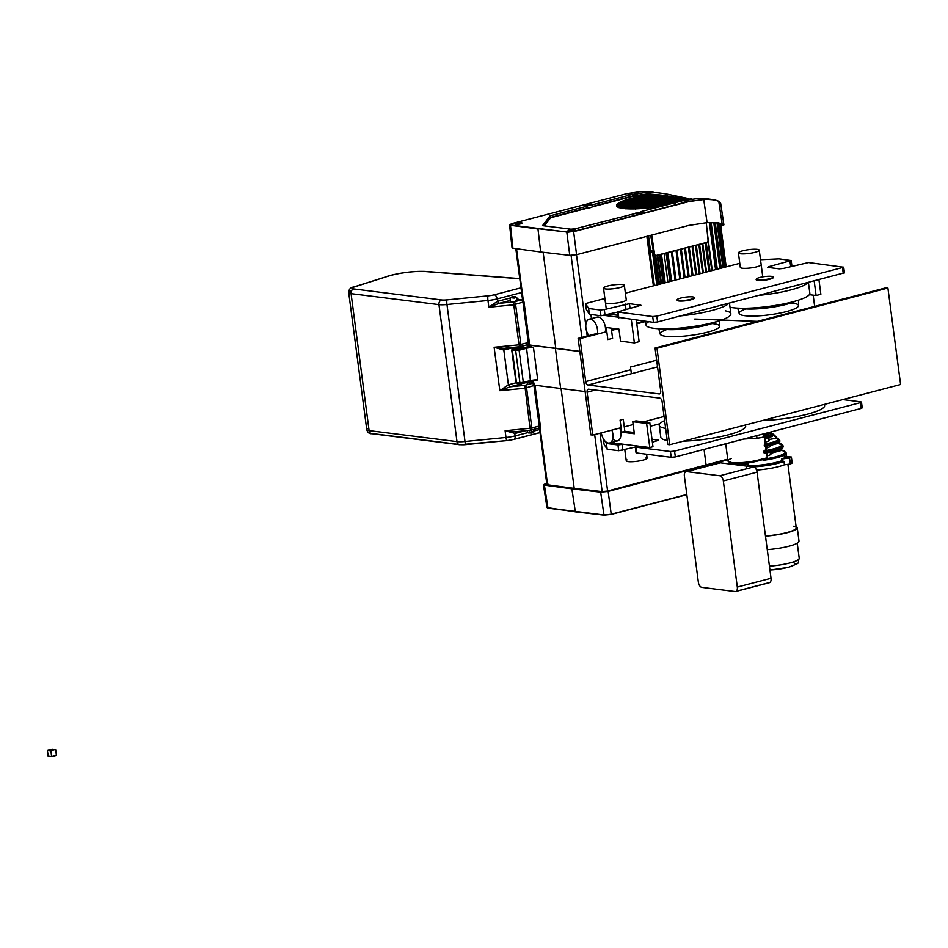 <?xml version="1.0" encoding="UTF-8"?>
<svg xmlns="http://www.w3.org/2000/svg" width="948" height="948" viewBox="0 0 948 948"><rect width="100%" height="100%" fill="white"/><g stroke="black" fill="none" stroke-linecap="round" stroke-linejoin="round"><path stroke-width="1.42" d="M650.589 251.528L650.636 250.829A39.33 7.11 172.5 0 0 652.864 250.616L650.731 252.618M688.272 276.757L684.515 248.281M692.893 275.548L689.149 247.073M667.89 282.066L664.145 253.59M529.067 344.183A3.958 0.711 -7.5 0 0 528.463 344.669A3.958 0.711 -7.5 0 0 529.174 344.965L579.832 351.353M555.812 348.568L543.133 252.275M561.109 388.751L574.215 488.374M516.601 348.141L522.881 347.312M528.794 345.25A3.958 0.711 172.5 0 0 528.19 345.736A3.958 0.711 172.5 0 0 528.901 346.044L533.475 347.608A4.941 0.889 172.5 0 0 526.578 348.272L525.867 347.229L518.378 349.184L512.868 348.959A0.984 0.806 97.1 0 0 512.193 350.132L515.665 350.559A0.984 0.806 -82.9 0 1 516.328 349.385M533.475 347.608L537.729 379.923L530.501 381.475L526.578 348.272L519.089 350.227L518.378 349.184M579.856 351.507L528.771 345.072A3.958 0.711 172.5 0 1 528.06 344.764A3.958 0.711 172.5 0 1 528.427 344.397M534.956 385.232L585.129 391.548M560.695 388.704L555.421 348.663M531.792 431.565L534.008 431.826L531.935 432.644L527.799 432.75L529.802 431.826M510.581 297.66L514.207 298.075L516.293 297.245L515.629 296.997M512.193 296.831L515.676 296.748L513.982 297.53L510.474 297.435L512.193 296.831M528.391 432.904L531.828 433.058L533.44 432.241M707.421 233.694L712.268 270.5L707.445 233.907M713.773 222.579L719.816 268.521M716.996 222.756L722.921 267.715M718.904 223.029L724.722 267.241M719.805 223.278L725.564 267.028M709.365 222.579L715.562 269.635M636.203 213.264L575.092 228.8L570.98 229.203L542.54 225.648L549.97 215.895L550.421 217.459L587.464 207.79L587.203 206.356M640.658 211.736L640.812 212.873M640.552 211.736L640.552 211.736A3.508 0.64 172.5 0 1 642.78 211.973A3.508 0.64 172.5 0 1 641.381 212.755A3.508 0.64 172.5 0 1 637.826 213.264A3.508 0.64 172.5 0 1 635.847 212.968M592.37 206.51L592.002 204.887L592.37 206.51L632.719 195.987L647.757 193.854L666.148 195.561L665.934 193.866L656.063 192.515M587.416 207.719L588.115 208.24M585.378 206.036L592.002 204.887A3.508 0.64 172.5 0 0 590.035 204.59A3.508 0.64 172.5 0 0 586.48 205.1A3.508 0.64 172.5 0 0 585.07 205.882A3.508 0.64 172.5 0 0 587.298 206.119M640.694 197.54L618.594 203.085A35.609 6.435 172.5 0 1 631.095 198.428L637.21 196.828L632.932 196.295L592.239 206.901A3.508 0.64 172.5 0 1 590.829 207.541A3.508 0.64 172.5 0 1 588.009 208.015L550.634 217.756L544.294 225.861M640.647 211.7L682.963 200.668L697.989 198.499L708.606 199.21M647.65 192.171L632.328 194.376L637.885 194.861L632.494 194.399M648.906 195.691L631.629 199.198A34.851 6.292 -7.5 0 0 623.286 201.853M661.597 195.608L641.571 197.658L618.38 203.702L619.174 204.377M665.354 196.07L645.327 198.12L616.887 205.538L617.575 206.237M649.202 199.436L649.072 198.594L669.098 196.544M652.947 199.91L652.828 199.068L672.843 197.018M656.703 200.383L656.573 199.53L676.599 197.48M660.448 200.846L660.329 200.004L680.344 197.954M664.204 201.32L664.074 200.478L684.101 198.428M667.949 201.794L667.83 200.94L687.845 198.89M671.705 202.256L671.575 201.414L689.575 199.281M675.497 203.014L675.332 201.888L685.463 200.064M719.39 205.432L720.693 203.488L723.893 224.866L718.714 222.934L707.101 222.65L688.852 225.399L576.574 254.692L569.772 255.368L540.668 251.99L537.978 228.978L510.474 225.28L512.927 248.246L540.668 251.99M512.927 248.246L512.038 247.855L512.821 247.25M720.646 224.759L721.025 223.894M720.658 224.866L721.203 224.427L717.849 222.827M723.893 224.866L720.836 226.193M587.203 206.154L550.172 215.812M659.216 192.859L647.508 192.171L647.911 194.162L632.932 196.295L632.482 194.34L592.144 204.863M664.607 205.455A35.609 6.435 172.5 0 1 652.876 207.387L675.118 201.58L655.838 206.972M674.455 201.77L688.852 199.4L674.585 201.509L651.335 207.576A35.609 6.435 172.5 0 1 643.419 208.406L671.362 201.106L691.234 199.044M670.698 201.308L691.436 199.021L670.84 201.047L642.294 208.489A35.609 6.435 172.5 0 1 636.203 208.833L667.617 200.644L691.862 198.95M691.933 198.962L667.084 200.573L635.302 208.868A35.609 6.435 172.5 0 1 630.361 208.916L663.861 200.17L631.7 208.916M663.197 200.36L629.626 208.892A35.609 6.435 172.5 0 1 625.585 208.702L660.116 199.696L626.675 208.785M659.452 199.898L624.993 208.655A35.609 6.435 172.5 0 1 621.77 208.252L656.36 199.234L622.635 208.394M655.696 199.424L621.307 208.169A35.609 6.435 172.5 0 1 618.902 207.553L652.615 198.76L619.53 207.754M651.951 198.95L618.582 207.434A35.609 6.435 172.5 0 1 617.314 206.771A35.609 6.435 172.5 0 1 617.089 206.581L648.859 198.286L673.27 196.615M616.923 206.415L648.302 198.227L616.923 206.415A35.609 6.435 172.5 0 1 616.567 205.266L645.114 197.824L669.821 196.189M616.65 205.029L644.545 197.753L669.051 196.094L644.581 197.753L616.638 205.041A35.609 6.435 172.5 0 1 618.108 203.417L641.358 197.35L666.089 195.715M648.337 198.227L672.796 196.556L648.337 198.227L617.432 206.842L618.072 207.316M653.018 192.089L641.891 191.46L626.853 193.629L511.719 223.669L510.64 224.984L566.999 232.047L573.457 231.407L688.592 201.367L707.232 199.187L715.432 200.052L718.774 201.379C716.463 200.004 711.462 199.364 703.807 199.471L688.769 201.628L573.635 231.656L576.574 254.692M720.077 202.339L718.714 201.225M688.485 198.523L663.339 200.099L687.857 198.44L665.934 193.866M667.593 195.928L666.065 195.904M641.701 198.499L640.836 197.279L665.615 195.655M677.228 197.113L652.082 198.689L676.872 197.066M680.96 197.587L655.838 199.163L680.617 197.54M684.717 198.049L660.116 199.696L684.373 198.013M688.13 199.53L674.585 201.509L651.229 207.6M637.85 198.298L637.21 196.828L646.026 195.146L663.529 195.418M647.911 194.162L660.59 195.039M655.4 255.687L654.001 254.585L650.766 235.341L654.511 254.657L651.703 235.092M619.068 204.401L619.02 204.01A34.875 6.304 -7.5 0 0 618.262 204.614M712.422 199.53L718.655 201.189L720.693 203.488L718.774 201.379L722.103 223.609M509.799 224.581L510.64 224.984M569.772 255.368L566.833 232.343L573.457 231.407M651.833 235.057L688.615 225.47L706.296 222.733L708.12 240.685L706.296 222.733L708.097 240.673L707.078 242.392L655.874 255.747L654.653 254.645L651.703 235.068M655.518 255.782L707.09 242.392L708.12 240.685L707.125 242.309L655.269 255.711M538.144 228.693L566.999 232.047M618.594 203.085L619.245 203.145L618.594 203.085M691.756 198.938L667.048 200.573L635.314 209.093M684.065 197.966L659.547 199.637L625.076 208.856M680.309 197.504L655.803 199.163L621.438 208.359M676.54 197.03L652.046 198.701L618.76 207.612M655.874 255.747L654.653 254.645M718.134 222.804L717.541 222.78M727.72 459.176L607.455 491.052L602.016 491.597L573.765 488.315L546.842 484.689L546.131 484.381L546.783 483.871M727.815 459.827L608.142 491.42L600.653 492.166L571.845 488.812L575.365 511.837L603.876 515.131M546.712 483.302L543.405 484.701L544.389 485.115L571.845 488.812M547.79 506.896L546.984 507.547L548.134 508.164L603.935 515.155L611.152 514.432L686.838 494.69L611.116 514.444L603.758 514.954L547.956 507.962L544.389 485.115M543.405 484.701L546.984 507.547L575.306 511.813M546.866 484.878L547.766 483.776M531.081 381.333L531.318 383.087M527.645 383.525L526.744 384.367M515.759 300.919L516.66 300.089M510.557 302.222L510.012 298.075L497.688 301.274L499.098 303.348L488.848 307.247L487.959 300.492A12.371 2.24 -7.5 0 0 497.084 298.928L521.601 292.541M510.32 300.421L499.098 303.348L513.828 301.902L513.769 304.806L523.675 301.879A2.477 2.109 -79.9 0 0 522.004 299.935L517.11 299.224M516.198 382.755L508.389 384.793L503.815 350.061L505 348.2L503.815 350.061L494.121 347.288L504.135 348.331L519.658 346.802L519.042 344.835L494.121 347.288L499.833 390.695L524.754 388.253L534.66 385.315A2.477 2.109 -79.9 0 0 532.989 383.383L528.095 382.672M520.322 346.601L527.159 344.823A2.477 1.386 -104.6 0 0 527.467 344.799L520.049 346.743A2.477 1.386 -104.6 0 1 519.741 346.755L519.658 346.802A2.477 2.477 0 0 0 520.049 346.743A2.477 1.386 -104.6 0 0 520.867 344.527L515.594 304.486A2.477 1.386 75.4 0 0 513.828 301.902L521.258 299.959L516.53 299.118M508.673 384.722L510.083 386.796L499.833 390.695L508.389 384.793L509.823 386.843M521.305 383.869L510.083 386.796L524.813 385.338L530.027 428.283L505.106 430.736L515.12 431.778L530.643 430.25L530.027 428.283L531.852 427.975L526.578 387.933A2.477 1.386 75.4 0 0 524.813 385.338L532.243 383.407L527.515 382.565M527.455 430.57L527.728 432.655L515.12 435.914L514.8 433.497L515.724 431.696L515.084 433.437L525.263 430.783M531.307 430.048L538.144 428.271A2.477 1.386 -104.6 0 0 538.452 428.247L531.034 430.179A2.477 1.386 -104.6 0 1 530.726 430.202L530.643 430.25A2.477 2.477 0 0 0 531.034 430.179A2.477 1.386 -104.6 0 0 531.852 427.975L539.27 426.031L533.997 386.002A2.477 1.386 75.4 0 0 532.243 383.407A2.477 2.109 -79.9 0 1 532.989 383.383A2.477 2.477 0 0 1 535.004 385.492L540.277 425.534L534.719 385.753M515.084 433.437L505.106 430.736L505.995 437.49L465.006 441.507L446.97 304.521L487.959 300.492A3.958 0.699 84.4 0 1 488.066 295.847A8.413 1.517 -7.5 0 0 494.275 294.781L520.973 287.825M498.838 303.396L497.404 301.357L488.848 307.247L513.769 304.806L519.042 344.835L528.285 342.584L523.012 302.554A2.477 1.386 75.4 0 0 521.258 299.959A2.477 2.109 -79.9 0 1 522.004 299.935A2.477 2.477 0 0 1 524.019 302.045L529.292 342.086L523.734 302.317M604.883 298.502L585.556 303.55L588.649 308.538L600.191 309.984L604.303 309.581L629.436 303.692L640.966 305.292L617.515 311.987L652.698 316.561L656.81 316.158L843.661 267.229L808.514 262.549L783.38 268.438L779.268 268.841L768.307 267.466L767.738 267.229L768.958 266.625L769.077 267.561M618.76 317.402L653.456 322.344L657.568 321.941L844.395 272.811M605.428 302.59A10.511 1.896 -7.5 0 0 607.419 303.419A10.511 1.896 -7.5 0 0 619.186 302.602A10.511 1.896 -7.5 0 0 626.261 299.841L624.365 285.372A10.511 1.896 172.5 0 1 623.583 286.249A10.511 1.896 172.5 0 1 612.041 288.867A10.511 1.896 172.5 0 1 603.521 288.121A10.511 1.896 172.5 0 1 604.291 287.244A10.511 1.896 172.5 0 1 615.833 284.625A10.511 1.896 172.5 0 1 624.365 285.372M738.421 252.926A10.511 1.896 172.5 0 1 739.191 252.061A10.511 1.896 172.5 0 1 750.733 249.431A10.511 1.896 172.5 0 1 759.253 250.189A10.511 1.896 172.5 0 1 758.483 251.054A10.511 1.896 172.5 0 1 746.941 253.685A10.511 1.896 172.5 0 1 738.421 252.926L740.317 267.407A10.511 1.896 -7.5 0 0 742.308 268.225A10.511 1.896 -7.5 0 0 754.087 267.419A10.511 1.896 -7.5 0 0 761.161 264.658M678.78 300.516A8.651 1.564 -7.5 0 0 688.485 299.841A8.651 1.564 -7.5 0 0 694.315 297.565A8.651 1.564 -7.5 0 0 692.668 296.89A8.651 1.564 -7.5 0 0 682.975 297.553A8.651 1.564 -7.5 0 0 677.145 299.829A8.651 1.564 -7.5 0 0 678.78 300.516M677.287 300.054A8.651 1.564 -7.5 0 0 677.204 300.315A8.651 1.564 -7.5 0 0 678.851 300.99A8.651 1.564 -7.5 0 0 688.544 300.326A8.651 1.564 -7.5 0 0 694.374 298.051A8.651 1.564 -7.5 0 0 694.232 297.826M759.858 295.266A42.79 7.726 -7.5 0 0 782.527 291.83A42.79 7.726 -7.5 0 0 807.625 282.8M730.007 307.235A42.79 7.726 -7.5 0 0 784.103 303.834A42.79 7.726 -7.5 0 0 809.829 293.216L808.431 282.587M680.901 315.862A42.79 7.726 -7.5 0 0 724.639 306.121A42.79 7.726 -7.5 0 0 728.68 303.396M648.657 321.751A42.79 7.726 -7.5 0 0 646.026 324.974A42.79 7.726 -7.5 0 0 679.005 328.198A42.79 7.726 -7.5 0 0 726.227 318.137A42.79 7.726 -7.5 0 0 730.872 313.812A42.79 7.726 -7.5 0 0 725.267 310.826M795.834 300.966A30.917 5.581 172.5 0 1 778.557 306.133A30.917 5.581 172.5 0 1 740.506 308.254M745.803 308.941A29.921 5.404 -7.5 0 0 739.167 313.492A29.921 5.404 -7.5 0 0 779.161 313.243A29.921 5.404 -7.5 0 0 798.489 305.683A29.921 5.404 -7.5 0 0 790.905 303.005M716.878 321.562A30.917 5.581 172.5 0 1 697.444 327.143A30.917 5.581 172.5 0 1 661.562 328.849M666.847 329.537A29.921 5.404 -7.5 0 0 660.211 334.087A29.921 5.404 -7.5 0 0 698.119 334.241A29.921 5.404 -7.5 0 0 719.532 326.278A29.921 5.404 -7.5 0 0 711.948 323.6M596.019 317.651A9.895 5.534 75.4 0 1 597.121 317.118A9.895 5.534 75.4 0 1 598.342 317.047A9.895 5.534 75.4 0 1 605.393 327.416A9.895 5.534 75.4 0 1 605.274 332.061M588.874 335.592A9.895 5.534 75.4 0 1 585.781 325.709A9.895 5.534 75.4 0 1 589.182 319.192A9.895 5.534 75.4 0 1 590.414 319.121A9.895 5.534 75.4 0 1 597.335 334.123M756.374 279.032A8.651 1.564 -7.5 0 0 756.243 279.174A8.651 1.564 -7.5 0 0 756.137 279.47A8.651 1.564 -7.5 0 0 757.772 280.158A8.651 1.564 -7.5 0 0 767.465 279.494A8.651 1.564 -7.5 0 0 773.295 277.219A8.651 1.564 -7.5 0 0 773.118 276.946A8.651 1.564 -7.5 0 0 772.952 276.852M756.172 279.589A8.651 1.564 -7.5 0 0 756.16 279.719A8.651 1.564 -7.5 0 0 757.808 280.395A8.651 1.564 -7.5 0 0 767.501 279.731A8.651 1.564 -7.5 0 0 773.331 277.456A8.651 1.564 -7.5 0 0 773.284 277.337M771.423 276.342A8.413 1.517 172.5 0 1 772.845 276.745A8.413 1.517 172.5 0 1 768.07 279.067A8.413 1.517 172.5 0 1 757.938 279.861A8.413 1.517 172.5 0 1 756.457 278.902A8.413 1.517 172.5 0 1 762.749 276.863A8.413 1.517 172.5 0 1 771.423 276.342M814.202 281.094L816.098 295.515L820.861 294.271L818.954 279.85M816.098 295.515L809.331 294.662M585.556 303.55L586.314 309.332L589.407 314.321L600.949 315.767L617.527 312.117M791.876 266.222L790.715 260.913M604.646 315.459L618.191 317.165M609.422 314.226L617.954 315.293M631.309 319.571L634.378 342.915L620.537 341.173L618.949 329.122L606.258 327.522L607.846 339.585L612.598 338.341L611.259 328.15M636.321 320.199L639.142 341.671L634.378 342.915M591.457 318.599L590.924 314.511M760.509 259.705L779.09 258.851L791.189 260.534L768.958 266.625M739.784 263.319L625.384 293.157M588.649 308.538L589.407 314.321M745.507 424.965L745.661 426.15A42.79 7.726 172.5 0 1 735.21 432.786A42.79 7.726 172.5 0 1 683.496 441.14M824.464 404.369L824.618 405.554A42.79 7.726 172.5 0 1 788.937 417.973A42.79 7.726 172.5 0 1 762.453 420.545M619.779 428.058A9.895 5.534 75.4 0 1 620.253 438.13A9.895 5.534 75.4 0 1 617.527 440.903A9.895 5.534 75.4 0 1 613.794 439.813M611.851 430.119A9.895 5.534 75.4 0 1 612.325 440.204A9.895 5.534 75.4 0 1 609.6 442.977A9.895 5.534 75.4 0 1 601.352 432.857M667.226 440.441A42.79 7.726 172.5 0 1 660.815 437.312L659.239 425.308A42.79 7.726 172.5 0 1 664.619 420.628M665.65 428.425A42.79 7.726 172.5 0 1 659.239 425.308M621.675 432.17L624.839 431.34L623.263 419.277L620.087 420.106L621.675 432.17L634.366 433.757L632.778 421.694L646.619 423.436L649.795 447.551L610.796 442.669M624.839 431.34L634.2 432.513M646.619 423.436L649.795 422.607L635.954 420.876L632.778 421.694M649.795 422.607L652.971 446.721L649.795 447.551M652.378 442.195L658.73 440.251L651.987 439.244M842.831 399.582L860.903 401.845L861.471 402.082L860.251 402.687L674.573 451.118L670.461 451.521L635.847 447.183L637.684 446.034M650.281 426.256L659.796 423.78M623.263 444.221L617.954 444.944L606.412 443.498L604.729 440.773M860.985 402.45L862.23 407.865L861.021 408.469L675.332 456.9L671.22 457.303L636.606 452.966L635.847 447.183M636.523 452.362L636.606 452.966M603.355 438.817L604.077 444.292L607.182 449.281L618.724 450.727L635.302 447.077M607.182 449.281L606.412 443.498M656.668 360.204L630.491 367.03L631.368 373.713M627.031 459.922A10.511 1.896 -7.5 0 0 626.249 460.799A10.511 1.896 -7.5 0 0 634.781 461.546A10.511 1.896 -7.5 0 0 646.323 458.927A10.511 1.896 -7.5 0 0 647.093 458.05A10.511 1.896 -7.5 0 0 646.121 457.41M742.592 463.359A23.499 4.242 -7.5 0 0 748.185 463.928L740.4 465.326M740.376 465.195A30.182 5.451 172.5 0 1 739.025 465.053A30.182 5.451 172.5 0 1 737.781 464.876L740.838 463.477M743.019 464.01L741.158 464.354L743.019 464.01M787.824 457.434L785.951 457.789L787.824 457.434M752.831 466.89A25.098 4.539 -7.5 0 0 778.213 463.228A25.098 4.539 -7.5 0 0 783.996 461.415L781.863 460.704A23.499 4.242 172.5 0 1 764.384 464.591A23.499 4.242 172.5 0 1 748.41 465.61L746.574 466.902M781.863 460.704L781.638 459.022A23.499 4.242 -7.5 0 0 786.165 456.581L791.39 457.007A30.17 5.451 172.5 0 1 789.589 457.979L781.638 459.022M783.119 455.632A23.499 4.242 172.5 0 1 786.153 456.581M758.91 460.704A18.794 3.401 -7.5 0 0 761.706 459.875L758.791 460.764C744.346 464.437 734.072 464.52 727.969 461.012A19.79 3.579 172.5 0 1 731.181 458.536M761.706 459.875L762.844 458.749A19.79 3.579 172.5 0 1 759.123 459.875A19.79 3.579 172.5 0 1 731.714 462.565A19.79 3.579 172.5 0 1 727.969 461.012L725.694 443.771M770.309 453.571A8.283 1.493 172.5 0 1 770.961 454.045A8.283 1.493 172.5 0 1 770.451 454.673A8.283 1.493 172.5 0 1 767.193 455.822M766.185 448.108A8.283 1.493 -7.5 0 0 769.432 446.946A8.283 1.493 -7.5 0 0 769.954 446.318A8.283 1.493 -7.5 0 0 769.29 445.856M764.562 435.807A8.283 1.493 -7.5 0 0 767.821 434.646A8.283 1.493 -7.5 0 0 768.33 434.018A8.283 1.493 -7.5 0 0 767.667 433.556M765.391 442.076A8.283 1.493 -7.5 0 0 768.638 440.915A8.283 1.493 -7.5 0 0 769.16 440.299A8.283 1.493 -7.5 0 0 768.496 439.825M782.941 445.844A21.271 3.839 172.5 0 1 783.012 446.081A21.271 3.839 172.5 0 1 774.326 450.407A21.271 3.839 172.5 0 1 763.697 452.492L764.076 450.774A20.275 3.662 172.5 0 0 773.556 448.89A20.275 3.662 172.5 0 0 778.628 443.249L779.552 444.008L778.628 443.249L769.847 445.536M776.483 438.237L769.053 439.505M776.199 437.893L775.642 437.786A17.562 3.176 172.5 0 1 771.186 442.657A17.562 3.176 172.5 0 1 764.515 444.055L764.254 445.264A18.545 3.354 -7.5 0 0 771.885 443.7A18.545 3.354 -7.5 0 0 779.457 439.919A18.545 3.354 -7.5 0 0 778.32 438.971M772.466 434.705A12.371 2.24 172.5 0 1 772.561 434.942A12.371 2.24 172.5 0 1 767.513 437.455A12.371 2.24 172.5 0 1 764.835 438.071L764.645 436.424A11.376 2.05 -7.5 0 0 766.754 435.938A11.376 2.05 -7.5 0 0 769.835 432.821L770.748 433.437L768.224 433.236M781.164 448.665A23.747 19.209 -82.9 0 1 781.425 450.324A23.747 19.209 -82.9 0 1 781.448 450.49L781.425 450.501A22.503 4.065 172.5 0 1 775.879 456.77A22.503 4.065 172.5 0 1 763.685 459.105L763.057 460.349L762.844 458.749M763.685 459.105A19.79 3.579 -7.5 0 0 767.288 456.474A19.79 3.579 -7.5 0 0 766.896 455.893L766.505 452.871M764.396 453.191L763.697 452.492L764.396 453.191A20.275 3.662 -7.5 0 0 773.876 451.295M764.076 450.774A19.79 3.579 -7.5 0 0 766.268 448.76A19.79 3.579 -7.5 0 0 765.889 448.179L765.64 446.342M779.446 440.168A18.545 3.354 172.5 0 1 779.517 440.405A18.545 3.354 172.5 0 1 771.945 444.174A18.545 3.354 172.5 0 1 764.325 445.75L764.835 446.461A17.562 3.176 -7.5 0 0 771.494 445.074M764.254 445.264L764.835 446.461M764.515 444.055A19.79 3.579 -7.5 0 0 765.474 442.728A19.79 3.579 -7.5 0 0 765.095 442.147L764.586 438.296A19.79 3.579 172.5 0 1 764.953 438.806M764.835 438.071L764.965 438.841A11.376 2.05 -7.5 0 0 767.062 438.343A11.376 2.05 -7.5 0 0 771.684 435.938M763.744 433.556L764.266 435.879A19.79 3.579 -7.5 0 1 764.645 436.424L764.775 437.585A12.371 2.24 -7.5 0 0 767.453 436.969A12.371 2.24 -7.5 0 0 772.501 434.457A12.371 2.24 -7.5 0 0 771.399 433.71M781.448 450.49L770.866 453.263M748.185 463.928L748.41 465.61M763.851 436.281L763.981 433.781M743.623 439.09L756.966 438.166A4.941 0.889 -7.5 0 0 763.875 436.436A4.941 0.889 -7.5 0 0 763.851 436.364L763.519 433.9M756.646 435.701L756.966 438.166M756.516 470.089A25.098 4.539 -7.5 0 0 784.434 464.793L790.383 464.01A30.17 5.451 -7.5 0 0 792.173 463.039L791.39 457.007M783.996 461.415L784.434 464.793M789.589 457.979L790.383 464.01M793.559 526.235A23.747 4.29 172.5 0 1 796.261 527.799A23.747 4.29 172.5 0 1 794.057 530.015A23.747 4.29 172.5 0 1 765.451 535.94M719.2 463.122A4.941 2.761 75.4 0 1 719.745 462.849A4.941 2.761 75.4 0 1 720.361 462.814L753.542 466.973A4.941 2.761 75.4 0 1 757.061 472.163L723.336 480.956L737.307 587.073A4.941 2.761 75.4 0 1 735.672 591.493A4.941 2.761 75.4 0 1 735.055 591.528L701.875 587.381A4.941 2.761 75.4 0 1 698.356 582.191L684.385 476.074A4.941 2.761 75.4 0 1 686.02 471.654A4.941 2.761 75.4 0 1 686.636 471.618L719.816 475.766A4.941 2.761 75.4 0 1 723.336 480.956M736.217 591.232L768.781 582.736A4.941 2.761 -104.6 0 0 769.397 582.7A4.941 2.761 -104.6 0 0 771.032 578.28L757.061 472.163M765.474 536.13A24.731 4.467 -7.5 0 0 797.244 527.669A24.731 4.467 -7.5 0 0 796.107 526.555M767.264 549.627A24.731 4.467 -7.5 0 0 799.022 541.178L797.244 527.669M669.691 444.742L667.759 444.505L662.107 401.573A3.294 1.849 -104.6 0 0 659.761 398.113L588.601 389.201A3.294 1.849 -104.6 0 0 588.198 389.225A3.294 1.849 -104.6 0 0 587.108 392.176L592.761 435.096L590.829 434.859L578.126 338.389L580.058 338.637L585.71 381.558A3.294 1.849 -104.6 0 0 588.056 385.018L659.216 393.941A3.294 1.849 -104.6 0 0 659.618 393.906A3.294 1.849 -104.6 0 0 660.709 390.955L655.068 348.034L656.988 348.272L669.691 444.742L900.6 384.509L887.897 288.038L656.988 348.272M664.074 416.504L643.621 421.836M633.157 424.562L624.258 426.884M621.082 427.714L592.761 435.096M644.119 321.182L636.7 323.114M615.394 328.672L611.46 329.703M597.465 333.352L578.126 338.389M645.576 321.538L636.795 323.837M617.314 328.909L611.555 330.414M606.791 331.658L580.058 338.637M813.171 295.148L814.652 306.405M887.897 288.038L885.977 287.801L655.068 348.034M51.619 756.563L56.382 755.319L55.624 749.536L52.164 749.098L47.4 750.342L48.158 756.125L51.619 756.563L50.86 750.769L55.624 749.536M47.4 750.342L50.86 750.769M648.527 235.922L650.743 252.606M659.5 284.258L655.755 255.77M663.055 283.334L659.298 254.858M665.2 282.777L661.455 254.301L665.2 282.777M671.054 281.248L667.309 252.772M670.829 281.307L667.084 252.832L670.84 281.307M672.286 251.469L676.031 279.944L672.274 251.481M680.676 278.736L676.919 250.26L680.7 278.724M681.316 249.111L685.072 277.586L681.28 249.123M689.089 276.543L685.333 248.068M692.135 275.75L688.378 247.274M695.796 274.79L692.04 246.314M699.28 273.877L695.524 245.413M702.61 273.012L698.866 244.537M705.822 272.171L702.077 243.707M708.914 271.365L705.158 242.901M684.16 277.823L680.403 249.348M679.763 278.973L676.019 250.497M675.083 280.193L671.338 251.718M671.622 281.094L667.866 252.618M669.88 281.556L666.124 253.08M664.24 283.025L660.495 254.55M663.529 283.203L659.784 254.728M654.736 255.64L658.54 284.507L654.748 255.64M657.367 284.815L652.864 250.616M661.479 283.748L657.734 255.273M529.174 344.965L528.996 343.626M523.332 300.635L516.494 248.732M581.882 337.417L571.087 255.427M587.203 336.019L586.528 330.864M585.793 325.271L576.503 254.704M653.385 285.858L646.868 236.348M654.369 285.597L647.851 236.099M660.981 283.879L657.225 255.403M656.822 284.957L652.319 250.758M539.981 427.074L547.577 484.784M594.669 434.599L602.181 491.621M600.001 433.212L607.609 491.017M704.056 449.411L706.141 465.314M520.345 383.573L517.371 383.205A0.984 0.806 -82.9 0 1 517.122 383.217L520.582 383.656A0.984 0.806 -82.9 0 0 520.831 383.632L523.012 383.43L523.343 382.542L519.089 350.227L515.665 350.559L519.919 382.874L516.459 382.447L512.252 349.575M523.13 383.371L530.382 381.475L520.582 383.656A0.984 0.806 -82.9 0 1 519.919 382.874L530.833 380.586A4.941 0.889 -7.5 0 1 537.729 379.923M512.868 348.959L511.73 349.931L515.985 382.245L517.122 383.217A0.984 0.806 -82.9 0 1 516.459 382.447L516.387 381.937M516.542 347.643L512.939 348.615M513.188 348.532L516.542 347.667M522.715 346.056L528.095 344.645M531.484 346.387A5.937 1.067 -7.5 0 0 525.867 347.229M530.607 381.416A5.937 1.067 172.5 0 1 535.987 380.634M533.487 380.895L533.854 383.715M528.901 346.044L528.771 345.072M707.587 235.365L712.209 270.512L707.765 237.13M720.48 223.538L726.18 266.862L720.48 223.538M719.769 223.266L725.54 267.028L719.781 223.266M718.146 222.875L724.011 267.431L718.157 222.887M715.242 222.638L721.227 268.154L715.266 222.638M711.083 222.555L717.221 269.208M714.093 222.59L720.125 268.438M714.14 222.59L720.184 268.426M714.472 222.602L720.492 268.343M717.292 222.78L723.206 267.644M717.352 222.78L723.253 267.632M717.648 222.816L723.537 267.549M719.165 223.088L724.971 267.182M719.236 223.112L725.042 267.158M719.508 223.183L725.291 267.099M720.053 223.361L725.789 266.969M720.16 223.396L725.895 266.945M720.409 223.503L726.121 266.886M705.359 242.842L709.104 271.318M705.905 242.7L709.661 271.175M706.248 242.617L709.993 271.092M707.955 241.61L711.782 270.618M709.697 222.567L715.882 269.552M709.744 222.567L715.918 269.54M710.076 222.567L716.25 269.457M636.144 213.11L641.346 212.755L642.578 212.269L640.73 212.079M574.701 230.032L568.338 230.862M569.44 229.937A3.508 0.64 172.5 0 1 574.298 229.452A3.508 0.64 172.5 0 1 573.54 230.447A3.508 0.64 172.5 0 1 568.67 230.921A3.508 0.64 172.5 0 1 569.44 229.937M521.91 223.408L515.499 224.19L521.921 223.444M516.648 223.313A3.508 0.64 172.5 0 1 521.507 222.839A3.508 0.64 172.5 0 1 520.736 223.835A3.508 0.64 172.5 0 1 515.878 224.309A3.508 0.64 172.5 0 1 516.648 223.313M645.446 198.973L644.581 197.753M626.853 193.629L632.482 194.34M682.963 200.668L688.769 201.628M642.223 208.501L670.805 201.047L645.493 208.216M667.084 200.573L637.838 208.761M707.101 222.65L703.677 199.21M631.095 198.428L631.7 199.661M543.82 225.802L550.231 217.542L549.97 215.895M650.719 235.341L653.978 254.585L654.997 255.711M547.15 485.103L547.98 484.073M718.631 462.055L720.03 462.233M608.142 491.42L611.235 514.207L603.995 515.155L600.653 492.166M547.304 507.808L548.074 508.14M611.235 514.207L686.814 494.489M519.788 278.759L425.498 271.543A25.726 4.645 -7.5 0 0 391.548 275.216A25.726 4.645 -7.5 0 0 388.194 276.176A3.958 2.737 -107.6 0 0 387.507 276.259A3.958 2.737 -107.6 0 0 386.891 276.591M497.688 301.274L497.084 298.928A3.958 2.216 75.4 0 0 494.275 294.781M518.283 299.272L515.902 296.914M504.099 349.99L514.278 347.335M528.877 381.902L529.28 382.719M539.637 429.527L533.902 431.02M388.194 276.176L354.481 286.889A8.413 1.517 -7.5 0 0 353.734 288.939L441.626 299.959A8.413 1.517 -7.5 0 0 447.065 299.876L488.066 295.847M540.028 432.525L514.254 439.244M507.121 440.547A8.413 1.517 -7.5 0 0 513.318 439.493A3.958 2.216 75.4 0 0 513.816 439.457L507.002 440.63A3.958 0.699 84.4 0 0 507.121 440.547M506.86 440.583L466.12 444.576A3.958 0.699 84.4 0 1 466.001 444.659A3.958 0.699 84.4 0 1 465.006 441.507A12.371 2.24 -7.5 0 1 456.995 441.626L438.96 304.64A12.371 2.24 -7.5 0 0 446.97 304.521A3.958 0.699 84.4 0 1 447.065 299.876M368.571 428.176A12.371 2.24 -7.5 0 0 366.757 429.645A12.371 2.24 -7.5 0 0 369.104 430.617L456.995 441.626A3.958 3.2 97.1 0 0 459.673 444.731A3.958 3.2 97.1 0 0 460.681 444.659A8.413 1.517 -7.5 0 0 465.871 444.6M458.725 444.422L372.789 433.651A3.958 3.2 97.1 0 1 371.782 433.71C369.341 433.959 367.658 432.596 366.757 429.645L348.722 292.659A12.371 2.24 -7.5 0 0 351.068 293.631L438.96 304.64A3.958 3.2 97.1 0 1 441.626 299.959M540.04 432.62L513.816 439.457A3.958 2.216 75.4 0 0 515.12 435.914A12.371 2.24 -7.5 0 1 505.995 437.49A3.958 0.699 84.4 0 0 507.002 440.63L459.673 444.731L371.782 433.71A3.958 3.2 97.1 0 1 369.104 430.617L351.068 293.631A3.958 3.2 97.1 0 1 353.734 288.939M519.575 346.767L505 348.2M530.56 430.214L515.985 431.648M528.285 342.584L529.292 342.086A2.477 2.477 0 0 1 527.467 344.799A2.477 1.386 -104.6 0 0 528.285 342.584M527.989 344.408A2.477 2.109 100.1 0 0 528.96 342.358M539.27 426.031L540.277 425.534A2.477 2.477 0 0 1 538.452 428.247A2.477 1.386 -104.6 0 0 539.27 426.031M538.974 427.856A2.477 2.109 100.1 0 0 539.957 425.806M350.938 291.036A12.371 2.24 -7.5 0 0 348.722 292.659C348.817 289.282 350.511 287.386 353.794 286.971A3.958 2.737 -107.6 0 0 352.988 287.469M354.481 286.889A3.958 2.737 -107.6 0 0 353.794 286.971L391.062 275.24C403.647 272.206 415.402 270.95 426.304 271.46A3.958 2.951 -85.6 0 1 427.098 271.661M352.336 288.548A3.958 2.737 -107.6 0 0 352.123 289.827M425.498 271.543A3.958 2.951 -85.6 0 1 426.304 271.46L519.765 278.605M842.488 267.727L843.246 273.51M604.303 309.581L605.061 315.364M600.191 309.984L600.949 315.767M625.325 304.095L626.035 309.475M629.436 303.692L630.065 308.42M640.398 305.055L640.481 305.671M618.072 312.224L618.843 318.007M652.698 316.561L653.456 322.344M656.81 316.158L657.568 321.941M789.98 261.138L790.691 266.53M861.021 408.469L860.251 402.687M675.332 456.9L674.573 451.118M671.22 457.303L670.461 451.521M658.244 440.63L658.173 440.026M622.824 450.324L622.066 444.541M618.724 450.727L617.954 444.944M763.057 460.349A23.499 4.242 -7.5 0 0 763.815 460.242A23.499 4.242 -7.5 0 0 776.578 457.801A23.499 4.242 -7.5 0 0 786.176 453.026A23.499 4.242 -7.5 0 0 784.98 451.912M764.408 434.599A8.283 1.493 -7.5 0 0 764.787 434.504A8.283 1.493 -7.5 0 0 767.655 433.449A8.283 1.493 -7.5 0 0 768.164 432.821A8.283 1.493 -7.5 0 0 768.129 432.703M782.645 460.61A24.115 4.361 172.5 0 1 777.514 462.186A24.115 4.361 172.5 0 1 747.64 465.741M774.113 451.236A20.275 3.662 -7.5 0 0 782.159 447.373M763.626 452.006A21.271 3.839 -7.5 0 0 774.267 449.921A21.271 3.839 -7.5 0 0 782.953 445.596A21.271 3.839 -7.5 0 0 781.78 444.565M771.731 445.015A17.562 3.176 -7.5 0 0 778.675 441.614M781.65 450.039A24.731 20.015 97.1 0 0 781.401 448.511M779.943 443.427A24.731 20.015 97.1 0 0 779.161 441.673M776.886 437.964A24.731 20.015 97.1 0 0 770.025 432.205M768.721 432.549A23.747 19.209 -82.9 0 1 769.586 432.881M765.474 442.728L764.965 438.853L767.193 438.343C775.997 435.025 770.854 436.637 772.561 434.942L772.501 434.457A23.747 19.209 -82.9 0 1 776.128 437.81M778.889 441.993A23.747 19.209 -82.9 0 1 779.529 443.344M739.215 463.548A25.098 4.539 -7.5 0 0 738.682 464.461L738.883 463.56M729.119 461.996A18.794 3.401 -7.5 0 0 739.831 463.501A18.794 3.401 -7.5 0 0 758.673 460.764M788.914 567.082A17.763 3.211 -7.5 0 0 791.853 562.425M799.152 558.064A22.705 4.1 172.5 0 1 799.235 558.325A22.705 4.1 172.5 0 1 789.968 562.946A22.705 4.1 172.5 0 1 769.432 566.134M753.542 466.973L719.816 475.766M771.032 578.28L737.307 587.073M720.361 462.814L686.636 471.618M769.942 569.985A17.763 3.211 -7.5 0 0 787.717 567.414M595.297 390.043L587.108 392.176M630.847 369.779L585.71 381.558M657.545 366.888L588.056 385.018M659.986 393.728L659.216 393.941M689.149 276.52L685.404 248.056M692.988 275.524L689.243 247.049M696.614 274.576L692.87 246.101M700.062 273.676L696.318 245.2M703.357 272.823L699.612 244.347M706.521 271.993L702.776 243.518M522.597 300.125L515.819 248.637M539.4 427.761L546.889 484.689M532.835 380.989L533.155 383.419M528.19 345.736L528.06 344.764M521.542 385.67L521.282 383.679M516.624 348.343L516.47 347.122M534.008 431.826L533.7 429.491M527.716 384.035L527.479 382.257M522.905 347.513L522.715 346.044M516.731 300.587L516.293 297.245M711.142 222.555L717.28 269.185M705.312 242.854L709.068 271.329M640.528 211.795L640.706 213.418M585.378 206.072L587.322 206.107L588.033 208.003L592.014 207.067M574.713 230.056L568.338 230.897M712.458 199.53L706.26 198.76M661.728 195.169L659.038 194.838M653.065 192.089L641.879 191.46L626.818 193.641L511.683 223.669L509.586 224.889L512.038 247.855M629.579 208.904L663.304 200.111L687.798 198.44M618.641 203.062L640.801 197.291L665.105 195.596M721.155 224.143L718.217 222.887M645.552 321.36L646.026 324.974M798.489 305.683L798.512 300.137M719.532 326.278L719.556 320.732M597.121 317.118L589.182 319.192M660.211 334.087L658.753 328.743M739.167 313.492L737.71 308.147M729.474 303.182L730.872 313.812M617.515 311.987L618.274 317.781M843.696 267.123L844.467 272.906M791.189 260.534L791.935 266.198M617.527 440.903L609.6 442.977M862.23 407.865L861.471 402.082M636.037 452.741L635.279 446.946M626.249 460.799L624.803 449.814M606.282 309.06L603.521 288.121M647.093 458.05L646.595 454.222M762.773 276.852L759.253 250.189M781.555 450.466L784.482 451.201L786.176 453.026L786.65 456.616M768.33 434.018L768.153 432.691M770.961 454.045L770.7 452.066M769.954 446.318L769.835 445.501M769.16 440.299L768.84 437.869M764.301 453.215L774.006 451.295C780.773 449.565 783.783 447.823 783.012 446.081L778.9 443.237M764.763 446.496L771.625 445.062C778.391 442.965 781.022 441.413 779.517 440.405L775.914 437.775M772.501 434.457L770.108 432.798M764.289 433.698L764.645 436.471M765.937 446.295L766.268 448.76M766.802 452.824L767.288 456.474M781.851 450.288L781.555 448.416M780.109 443.474L779.244 441.555M777.028 438L770.049 432.205M786.591 456.178L787.539 456.687M763.531 433.9L763.875 436.436M769.954 570.092L788.333 567.366C801.854 561.951 796.96 564.593 799.235 558.325L797.244 543.192M769.397 582.7L735.672 591.493M719.745 462.849L686.02 471.654M796.261 527.799L787.907 464.33M694.754 319.038L757.203 321.396M757.31 321.36L719.556 319.938"/></g></svg>

